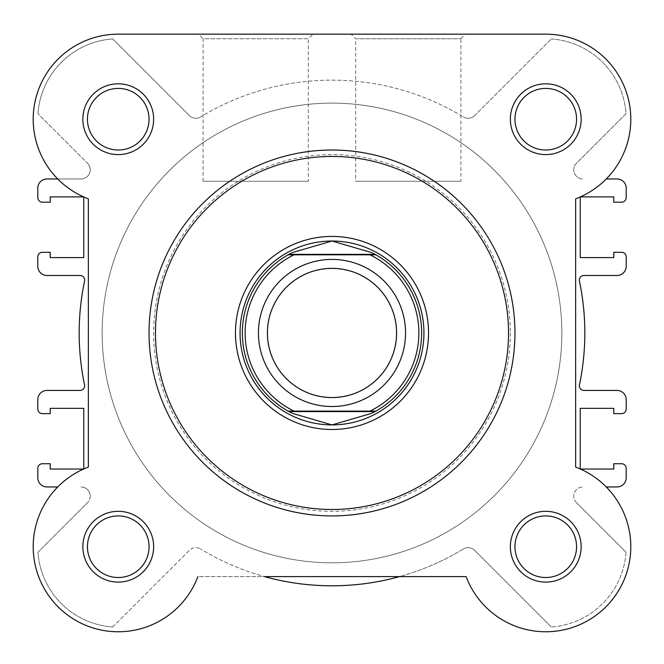 <?xml version="1.0" encoding="UTF-8"?>
<svg xmlns="http://www.w3.org/2000/svg" width="664" height="664" viewBox="0 0 664 664"><rect width="100%" height="100%" fill="white"/><g stroke="black" fill="none" stroke-linecap="round" stroke-linejoin="round"><path stroke-width="0.5" stroke-dasharray="3.32 2.49" d="M460.924 38.761L465.514 34.163L351.098 34.163L465.514 34.163L351.098 34.163L355.697 38.761L460.924 38.761L355.697 38.761L355.697 181.264L460.924 181.264L460.924 38.761M423.939 332.963A91.939 91.939 0 0 0 332 241.024A91.939 91.939 0 0 0 240.061 332.963A91.939 91.939 0 0 0 332 424.902A91.939 91.939 0 0 0 423.939 332.963A91.939 91.939 0 0 0 332 241.024A91.939 91.939 0 0 0 240.061 332.963A91.939 91.939 0 0 0 332 424.902A91.939 91.939 0 0 0 423.939 332.963M118.242 34.163A85.042 85.042 0 0 0 88.362 198.827A85.042 85.042 0 0 1 83.764 196.951L83.764 257.574L50.207 257.574L50.207 252.287L42.396 252.287A4.598 4.598 0 0 0 37.798 256.885L37.798 266.305A9.196 9.196 0 0 0 46.995 275.502L80.062 275.502A4.598 4.598 0 0 1 84.56 281.038A252.835 252.835 0 0 0 84.56 384.879A4.598 4.598 0 0 1 80.062 390.424L46.995 390.424A9.196 9.196 0 0 0 37.798 399.62L37.798 409.041A4.598 4.598 0 0 0 42.396 413.639L50.207 413.639L50.207 408.352L83.764 408.352L83.764 468.975A85.042 85.042 0 0 1 88.362 467.099A85.042 85.042 0 0 0 103.061 630.393A85.042 85.042 0 0 0 197.864 576.601L466.136 576.601A85.042 85.042 0 0 0 605.892 606.854A85.042 85.042 0 0 0 575.638 467.099L575.638 198.827A85.042 85.042 0 0 0 545.758 34.163L118.242 34.163L545.758 34.163A85.042 85.042 0 0 1 575.638 198.827L575.638 467.099A85.042 85.042 0 0 1 560.939 630.393A85.042 85.042 0 0 1 466.136 576.601L197.864 576.601A85.042 85.042 0 0 1 58.108 606.854A85.042 85.042 0 0 1 88.362 467.099L88.362 198.827A85.042 85.042 0 0 1 118.242 34.163M576.559 546.721A30.801 30.801 0 0 0 545.758 515.92A30.801 30.801 0 0 0 514.957 546.721A30.801 30.801 0 0 0 545.758 577.522A30.801 30.801 0 0 0 576.559 546.721A30.801 30.801 0 0 1 545.758 577.522A30.801 30.801 0 0 1 514.957 546.721A30.801 30.801 0 0 1 545.758 515.92A30.801 30.801 0 0 1 576.559 546.721A30.801 30.801 0 0 1 545.758 577.522A30.801 30.801 0 0 1 514.957 546.721A30.801 30.801 0 0 1 545.758 515.92A30.801 30.801 0 0 1 576.559 546.721M576.559 119.205A30.801 30.801 0 0 0 545.758 88.403A30.801 30.801 0 0 0 514.957 119.205A30.801 30.801 0 0 0 545.758 150.006A30.801 30.801 0 0 0 576.559 119.205A30.801 30.801 0 0 1 545.758 150.006A30.801 30.801 0 0 1 514.957 119.205A30.801 30.801 0 0 1 545.758 88.403A30.801 30.801 0 0 1 576.559 119.205A30.801 30.801 0 0 1 545.758 150.006A30.801 30.801 0 0 1 514.957 119.205A30.801 30.801 0 0 1 545.758 88.403A30.801 30.801 0 0 1 576.559 119.205M149.043 119.205A30.801 30.801 0 0 0 118.242 88.403A30.801 30.801 0 0 0 87.44 119.205A30.801 30.801 0 0 0 118.242 150.006A30.801 30.801 0 0 0 149.043 119.205A30.801 30.801 0 0 1 118.242 150.006A30.801 30.801 0 0 1 87.44 119.205A30.801 30.801 0 0 1 118.242 88.403A30.801 30.801 0 0 1 149.043 119.205A30.801 30.801 0 0 1 118.242 150.006A30.801 30.801 0 0 1 87.44 119.205A30.801 30.801 0 0 1 118.242 88.403A30.801 30.801 0 0 1 149.043 119.205A30.801 30.801 0 0 1 118.242 150.006A30.801 30.801 0 0 1 87.44 119.205A30.801 30.801 0 0 1 118.242 88.403A30.801 30.801 0 0 1 149.043 119.205A30.801 30.801 0 0 1 118.242 150.006A30.801 30.801 0 0 1 87.44 119.205A30.801 30.801 0 0 1 118.242 88.403A30.801 30.801 0 0 1 149.043 119.205M149.043 546.721A30.801 30.801 0 0 0 118.242 515.92A30.801 30.801 0 0 0 87.44 546.721A30.801 30.801 0 0 0 118.242 577.522A30.801 30.801 0 0 0 149.043 546.721A30.801 30.801 0 0 1 118.217 577.522A30.801 30.801 0 0 1 87.416 546.721A30.801 30.801 0 0 1 118.217 515.92A30.801 30.801 0 0 1 149.018 546.721A30.801 30.801 0 0 1 118.217 577.522A30.801 30.801 0 0 1 87.416 546.721A30.801 30.801 0 0 1 118.217 515.92A30.801 30.801 0 0 1 149.018 546.721A30.801 30.801 0 0 1 118.242 577.522A30.801 30.801 0 0 1 87.44 546.721A30.801 30.801 0 0 1 118.242 515.92A30.801 30.801 0 0 1 149.043 546.721A30.801 30.801 0 0 1 118.242 577.522A30.801 30.801 0 0 1 87.44 546.721A30.801 30.801 0 0 1 118.242 515.92A30.801 30.801 0 0 1 149.043 546.721M149.043 332.963A182.957 182.957 0 0 0 332 515.92A182.957 182.957 0 0 0 514.957 332.963A182.957 182.957 0 0 0 332 150.006A182.957 182.957 0 0 0 149.043 332.963A182.957 182.957 0 0 0 332 515.92A182.957 182.957 0 0 0 514.957 332.963A182.957 182.957 0 0 1 332 515.92A182.957 182.957 0 0 1 149.043 332.963A182.957 182.957 0 0 1 332 150.006A182.957 182.957 0 0 1 514.957 332.963A182.957 182.957 0 0 0 332 150.006A182.957 182.957 0 0 0 149.043 332.963A182.957 182.957 0 0 1 332 150.006A182.957 182.957 0 0 1 514.957 332.963M102.156 332.963A229.844 229.844 0 0 0 332 562.806A229.844 229.844 0 0 0 561.844 332.963A229.844 229.844 0 0 0 332 103.119A229.844 229.844 0 0 0 102.156 332.963A229.844 229.844 0 0 0 332 562.806A229.844 229.844 0 0 0 561.844 332.963A229.844 229.844 0 0 0 332 103.119A229.844 229.844 0 0 0 102.156 332.963A229.844 229.844 0 0 1 332 103.119A229.844 229.844 0 0 1 561.844 332.963A229.844 229.844 0 0 1 332 562.806A229.844 229.844 0 0 1 102.156 332.963A229.844 229.844 0 0 1 332 103.119A229.844 229.844 0 0 1 561.844 332.963A229.844 229.844 0 0 1 332 562.806A229.844 229.844 0 0 1 102.156 332.963A229.844 229.844 0 0 1 332 103.119A229.844 229.844 0 0 1 561.844 332.963A229.844 229.844 0 0 1 332 562.806A229.844 229.844 0 0 1 102.156 332.963A229.844 229.844 0 0 1 332 103.119A229.844 229.844 0 0 1 561.844 332.963A229.844 229.844 0 0 1 332 562.806A229.844 229.844 0 0 1 102.156 332.963M460.924 181.264L355.697 181.264M576.559 119.238A30.801 30.801 0 0 1 545.758 150.031A30.801 30.801 0 0 1 514.957 119.238A30.801 30.801 0 0 1 545.758 88.436A30.801 30.801 0 0 1 576.559 119.238A30.801 30.801 0 0 1 545.758 150.031A30.801 30.801 0 0 1 514.957 119.238A30.801 30.801 0 0 1 545.758 88.436A30.801 30.801 0 0 1 576.559 119.238M576.526 546.746A30.801 30.801 0 0 1 545.725 577.547A30.801 30.801 0 0 1 514.932 546.746A30.801 30.801 0 0 1 545.725 515.945A30.801 30.801 0 0 1 576.526 546.746A30.801 30.801 0 0 1 545.725 577.547A30.801 30.801 0 0 1 514.932 546.746A30.801 30.801 0 0 1 545.725 515.945A30.801 30.801 0 0 1 576.526 546.746M580.353 196.893L580.236 257.574L613.793 257.574L613.793 252.287L621.604 252.287A4.598 4.598 0 0 1 626.202 256.885L626.202 266.305A9.196 9.196 0 0 1 617.005 275.502L583.938 275.502A4.598 4.598 0 0 0 579.44 281.038A252.835 252.835 0 0 1 579.44 384.879A4.598 4.598 0 0 0 583.938 390.424L617.005 390.424A9.196 9.196 0 0 1 626.202 399.62L626.202 409.041A4.598 4.598 0 0 1 621.604 413.639L613.793 413.639L613.793 408.352L580.236 408.352L580.236 468.975M87.548 163.269A9.196 9.196 0 0 1 81.041 178.965L46.995 178.965A9.196 9.196 0 0 0 37.798 188.161L37.798 197.582A4.598 4.598 0 0 0 42.396 202.18L50.207 202.18L50.207 196.893L83.647 196.893A85.042 85.042 0 0 1 57.735 178.965L81.041 178.965A9.196 9.196 0 0 0 87.548 163.269L37.981 113.71L87.548 163.269M90.238 496.157A9.196 9.196 0 0 0 81.041 486.961A9.196 9.196 0 0 1 87.548 502.656A9.196 9.196 0 0 0 90.238 496.157M463.347 548.995A252.835 252.835 0 0 1 399.562 576.601L264.438 576.601A252.835 252.835 0 0 1 200.653 548.995A252.835 252.835 0 0 0 463.347 548.995A9.196 9.196 0 0 1 474.627 550.348L551.253 626.974L474.627 550.348A9.196 9.196 0 0 0 463.347 548.995M112.747 626.974L189.373 550.348A9.196 9.196 0 0 1 200.653 548.995A9.196 9.196 0 0 0 189.373 550.348L112.747 626.974A80.444 80.444 0 0 1 37.981 552.216L87.548 502.656L37.981 552.216A80.444 80.444 0 0 0 112.747 626.974M57.735 486.961L46.995 486.961A9.196 9.196 0 0 1 37.798 477.765L37.798 468.344A4.598 4.598 0 0 1 42.396 463.746L50.207 463.746L50.207 469.033L83.647 469.033A85.042 85.042 0 0 0 57.735 486.961M37.981 113.71A80.444 80.444 0 0 1 112.747 38.944L189.373 115.578L112.747 38.944A80.444 80.444 0 0 0 37.981 113.71M200.653 116.93A9.196 9.196 0 0 1 189.373 115.578A9.196 9.196 0 0 0 200.653 116.93A252.835 252.835 0 0 1 463.347 116.93A252.835 252.835 0 0 0 200.653 116.93M474.627 115.578A9.196 9.196 0 0 1 463.347 116.93A9.196 9.196 0 0 0 474.627 115.578L551.253 38.944L474.627 115.578M551.253 38.944A80.444 80.444 0 0 1 626.019 113.71L576.452 163.269A9.196 9.196 0 0 0 582.959 178.965A9.196 9.196 0 0 1 576.452 163.269L626.019 113.71A80.444 80.444 0 0 0 551.253 38.944M606.265 178.965L617.005 178.965A9.196 9.196 0 0 1 626.202 188.161L626.202 197.582A4.598 4.598 0 0 1 621.604 202.18L613.793 202.18L613.793 196.893L580.236 196.951M580.353 469.033L613.793 469.033L613.793 463.746L621.604 463.746A4.598 4.598 0 0 1 626.202 468.344L626.202 477.765A9.196 9.196 0 0 1 617.005 486.961L606.265 486.961M576.452 502.656A9.196 9.196 0 0 1 582.959 486.961A9.196 9.196 0 0 0 576.452 502.656L626.019 552.216L576.452 502.656M626.019 552.216A80.444 80.444 0 0 1 551.253 626.974A80.444 80.444 0 0 0 626.019 552.216M581.149 119.205A35.399 35.399 0 0 0 545.758 83.813A35.399 35.399 0 0 0 510.359 119.205A35.399 35.399 0 0 0 545.758 154.604A35.399 35.399 0 0 0 581.149 119.205M581.149 546.721A35.399 35.399 0 0 0 545.758 511.321A35.399 35.399 0 0 0 510.359 546.721A35.399 35.399 0 0 0 545.758 582.112A35.399 35.399 0 0 0 581.149 546.721M153.641 119.205A35.399 35.399 0 0 0 118.242 83.813A35.399 35.399 0 0 0 82.851 119.205A35.399 35.399 0 0 0 118.242 154.604A35.399 35.399 0 0 0 153.641 119.205M153.641 546.721A35.399 35.399 0 0 0 118.242 511.321A35.399 35.399 0 0 0 82.851 546.721A35.399 35.399 0 0 0 118.242 582.112A35.399 35.399 0 0 0 153.641 546.721M308.303 181.264L203.076 181.264L308.303 181.264L308.303 38.761L203.076 38.761L198.486 34.163L312.902 34.163L198.486 34.163M203.076 181.264L203.076 38.761L308.303 38.761L312.902 34.163M545.758 34.163A85.042 85.042 0 0 1 575.638 198.827L575.638 467.099A85.042 85.042 0 0 1 560.939 630.393A85.042 85.042 0 0 1 466.136 576.601M88.362 467.099L88.362 198.827L88.362 467.099M332 259.408A73.555 73.555 0 0 0 258.445 332.963A73.555 73.555 0 0 0 332 406.517A73.555 73.555 0 0 0 405.555 332.963A73.555 73.555 0 0 0 332 259.408A73.555 73.555 0 0 0 258.445 332.963A73.555 73.555 0 0 0 332 406.517A73.555 73.555 0 0 0 405.555 332.963A73.555 73.555 0 0 0 332 259.408M332 268.605A64.358 64.358 0 0 0 267.642 332.963A64.358 64.358 0 0 0 332 397.321A64.358 64.358 0 0 0 396.358 332.963A64.358 64.358 0 0 0 332 268.605M332 241.024A91.939 91.939 0 0 0 240.061 332.963A91.939 91.939 0 0 0 332 424.902A91.939 91.939 0 0 0 423.939 332.963A91.939 91.939 0 0 0 332 241.024M332 103.119A229.844 229.844 0 0 0 102.156 332.963A229.844 229.844 0 0 0 332 562.806A229.844 229.844 0 0 0 561.844 332.963A229.844 229.844 0 0 0 332 103.119A229.844 229.844 0 0 0 102.156 332.963A229.844 229.844 0 0 0 332 562.806A229.844 229.844 0 0 0 561.844 332.963A229.844 229.844 0 0 0 332 103.119M369.964 254.818L294.036 254.818M369.964 411.107L294.036 411.107M290.849 253.324A89.64 89.64 0 0 0 290.849 412.601M373.151 412.601A89.64 89.64 0 0 0 373.151 253.324M510.359 332.963A178.359 178.359 0 0 1 332 511.321A178.359 178.359 0 0 1 153.641 332.963A178.359 178.359 0 0 1 332 154.604A178.359 178.359 0 0 1 510.359 332.963"/><path stroke-width="1" d="M82.851 119.205A35.399 35.399 0 0 1 118.242 83.813A35.399 35.399 0 0 1 153.641 119.205A35.399 35.399 0 0 1 118.242 154.604A35.399 35.399 0 0 1 82.851 119.205M149.043 119.205A30.801 30.801 0 0 0 118.242 88.403A30.801 30.801 0 0 0 87.44 119.205A30.801 30.801 0 0 0 118.242 150.006A30.801 30.801 0 0 0 149.043 119.205M510.359 119.205A35.399 35.399 0 0 1 545.758 83.813A35.399 35.399 0 0 1 581.149 119.205A35.399 35.399 0 0 1 545.758 154.604A35.399 35.399 0 0 1 510.359 119.205M576.559 119.205A30.801 30.801 0 0 0 545.758 88.403A30.801 30.801 0 0 0 514.957 119.205A30.801 30.801 0 0 0 545.758 150.006A30.801 30.801 0 0 0 576.559 119.205M82.851 546.721A35.399 35.399 0 0 1 118.242 511.321A35.399 35.399 0 0 1 153.641 546.721A35.399 35.399 0 0 1 118.242 582.112A35.399 35.399 0 0 1 82.851 546.721M149.043 546.721A30.801 30.801 0 0 0 118.242 515.92A30.801 30.801 0 0 0 87.44 546.721A30.801 30.801 0 0 0 118.242 577.522A30.801 30.801 0 0 0 149.043 546.721M510.359 546.721A35.399 35.399 0 0 1 545.758 511.321A35.399 35.399 0 0 1 581.149 546.721A35.399 35.399 0 0 1 545.758 582.112A35.399 35.399 0 0 1 510.359 546.721M576.559 546.721A30.801 30.801 0 0 0 545.758 515.92A30.801 30.801 0 0 0 514.957 546.721A30.801 30.801 0 0 0 545.758 577.522A30.801 30.801 0 0 0 576.559 546.721M235.463 332.963A96.537 96.537 0 0 1 332 236.425A96.537 96.537 0 0 1 428.537 332.963A96.537 96.537 0 0 1 332 429.5A96.537 96.537 0 0 1 235.463 332.963M514.957 332.963A182.957 182.957 0 0 1 332 515.92A182.957 182.957 0 0 1 149.043 332.963A182.957 182.957 0 0 1 332 150.006A182.957 182.957 0 0 1 514.957 332.963A182.957 182.957 0 0 0 332 150.006A182.957 182.957 0 0 0 149.043 332.963M466.136 576.601L264.438 576.601A252.835 252.835 0 0 0 399.562 576.601L466.136 576.601A85.042 85.042 0 0 0 605.892 606.854A85.042 85.042 0 0 0 575.638 467.099L575.638 198.827A85.042 85.042 0 0 0 545.758 34.163L118.242 34.163A85.042 85.042 0 0 0 88.362 198.827L88.362 467.099A85.042 85.042 0 0 0 103.061 630.393A85.042 85.042 0 0 0 197.864 576.601A85.042 85.042 0 0 1 72.417 618.358A85.042 85.042 0 0 1 57.735 486.961L46.995 486.961A9.196 9.196 0 0 1 37.798 477.765L37.798 468.344A4.598 4.598 0 0 1 42.396 463.746L50.207 463.746L50.207 469.033L83.647 469.033A85.042 85.042 0 0 1 83.764 468.975L83.764 408.352L50.207 408.352L50.207 413.639L42.396 413.639A4.598 4.598 0 0 1 37.798 409.041L37.798 399.62A9.196 9.196 0 0 1 46.995 390.424L80.062 390.424A4.598 4.598 0 0 0 84.56 384.879A252.835 252.835 0 0 1 84.56 281.038A4.598 4.598 0 0 0 80.062 275.502L46.995 275.502A9.196 9.196 0 0 1 37.798 266.305L37.798 256.885A4.598 4.598 0 0 1 42.396 252.287L50.207 252.287L50.207 257.574L83.764 257.574L83.764 196.951A85.042 85.042 0 0 1 83.647 196.893L50.207 196.893L50.207 202.18L42.396 202.18A4.598 4.598 0 0 1 37.798 197.582L37.798 188.161A9.196 9.196 0 0 1 46.995 178.965L57.735 178.965A85.042 85.042 0 0 1 118.242 34.163L351.098 34.163M580.236 196.951L580.236 257.574L613.793 257.574L613.793 252.287L621.604 252.287A4.598 4.598 0 0 1 626.202 256.885L626.202 266.305A9.196 9.196 0 0 1 617.005 275.502L583.938 275.502A4.598 4.598 0 0 0 579.44 281.038A252.835 252.835 0 0 1 579.44 384.879A4.598 4.598 0 0 0 583.938 390.424L617.005 390.424A9.196 9.196 0 0 1 626.202 399.62L626.202 409.041A4.598 4.598 0 0 1 621.604 413.639L613.793 413.639L613.793 408.352L580.236 408.352L580.236 468.975M580.353 196.893L613.793 196.893L613.793 202.18L621.604 202.18A4.598 4.598 0 0 0 626.202 197.582L626.202 188.161A9.196 9.196 0 0 0 617.005 178.965L606.265 178.965M606.265 486.961L617.005 486.961A9.196 9.196 0 0 0 626.202 477.765L626.202 468.344A4.598 4.598 0 0 0 621.604 463.746L613.793 463.746L613.793 469.033L580.353 469.033M465.514 34.163L545.758 34.163M332 406.517A73.555 73.555 0 0 1 258.445 332.963A73.555 73.555 0 0 1 332 259.408A73.555 73.555 0 0 1 405.555 332.963A73.555 73.555 0 0 1 332 406.517M332 268.364A64.599 64.599 0 0 0 267.401 332.963A64.599 64.599 0 0 0 332 397.562A64.599 64.599 0 0 0 396.599 332.963A64.599 64.599 0 0 0 332 268.364M375.085 254.353L375.915 254.818L369.964 254.818L375.915 254.818A89.64 89.64 0 0 1 375.915 411.107L371.807 413.282L332 424.902A91.939 91.939 0 0 0 423.939 332.963A91.939 91.939 0 0 0 332 241.024A91.939 91.939 0 0 0 240.061 332.963A91.939 91.939 0 0 0 332 424.902L292.193 413.282L288.085 411.107A89.64 89.64 0 0 1 288.085 254.818L294.036 254.818L288.085 254.818L288.915 254.353L375.085 254.353L371.807 252.644L332 241.024L292.193 252.644L288.915 254.353M375.915 254.818A89.64 89.64 0 0 1 375.915 411.107L369.964 411.107A86.884 86.884 0 0 0 369.964 254.818L294.036 254.818A86.884 86.884 0 0 0 294.036 411.107L288.085 411.107A89.64 89.64 0 0 1 288.085 254.818M375.915 411.107L288.085 411.107M375.085 411.572L288.915 411.572M292.193 252.644A89.64 89.64 0 0 0 290.849 253.324M290.849 412.601A89.64 89.64 0 0 0 292.193 413.282M371.807 413.282A89.64 89.64 0 0 0 373.151 412.601M373.151 253.324A89.64 89.64 0 0 0 371.807 252.644M155.476 332.963A176.524 176.524 0 0 0 332 509.487A176.524 176.524 0 0 0 508.524 332.963A176.524 176.524 0 0 0 332 156.438A176.524 176.524 0 0 0 155.476 332.963"/></g></svg>
